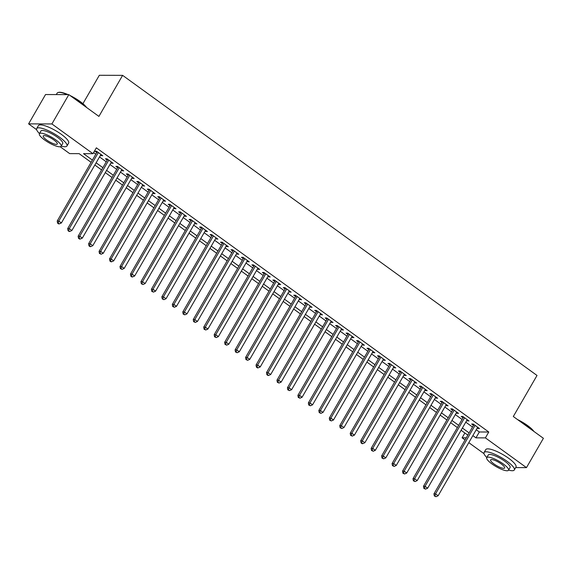 <?xml version="1.0" encoding="UTF-8"?>
<svg xmlns="http://www.w3.org/2000/svg" width="572" height="572" viewBox="0 0 572 572"><rect width="100%" height="100%" fill="white"/><g stroke="black" fill="none" stroke-linecap="round" stroke-linejoin="round"><path stroke-width="0.86" d="M82.919 103.682L99.321 75.282L122.615 75.354L537.015 375.461L513.313 416.516L543.4 438.302L526.469 467.624L515.687 467.589M483.998 453.66L468.79 442.649M465.065 439.954L462.097 437.802L466.294 437.816M464.872 433.004L462.097 437.802M91.105 162.326L79.122 153.646L69.677 153.618L60.21 146.761M36.637 129.687L28.6 123.874L51.895 123.945L92.971 153.689L83.526 153.661L92.399 160.089M51.895 123.945L68.826 94.623L45.531 94.544L28.6 123.874M100.486 155.241L102.781 155.77L96.504 151.222L94.923 151.215L96.761 152.545M110.954 162.82L113.242 163.349L106.964 158.801L105.391 158.794L107.221 160.124M121.414 170.399L123.709 170.928L117.432 166.38L115.859 166.373L117.689 167.703M131.882 177.978L134.177 178.507L127.892 173.959L126.319 173.952L128.149 175.275M142.342 185.557L144.637 186.086L138.36 181.538L136.787 181.531L138.617 182.854M152.81 193.136L155.105 193.658L148.827 189.11L147.247 189.11L149.085 190.433M163.277 200.715L165.565 201.237L159.288 196.689L157.715 196.689L159.545 198.012M173.738 208.294L176.033 208.816L169.755 204.268L168.182 204.268L170.013 205.591M184.205 215.873L186.493 216.395L180.216 211.847L178.643 211.84L180.473 213.17M194.666 223.445L196.961 223.974L190.683 219.426L189.11 219.419L190.941 220.749M205.133 231.024L207.429 231.553L201.151 227.005L199.571 226.998L201.401 228.328M215.601 238.603L217.889 239.132L211.611 234.584L210.038 234.577L211.869 235.907M226.062 246.182L228.357 246.711L222.079 242.163L220.506 242.156L222.336 243.486M236.529 253.761L238.817 254.29L232.539 249.742L230.966 249.735L232.797 251.065M246.99 261.34L249.285 261.869L243.007 257.321L241.434 257.314L243.264 258.637M257.457 268.919L259.752 269.448L253.468 264.9L251.894 264.893L253.725 266.216M267.918 276.498L270.213 277.02L263.935 272.472L262.362 272.472L264.192 273.795M278.385 284.077L280.68 284.599L274.403 280.051L272.83 280.051L274.66 281.374M288.853 291.656L291.141 292.178L284.863 287.63L283.29 287.63L285.121 288.953M299.313 299.235L301.608 299.757L295.331 295.209L293.758 295.202L295.588 296.532M309.781 306.807L312.076 307.336L305.791 302.788L304.218 302.781L306.049 304.111M320.241 314.385L322.536 314.915L316.259 310.367L314.686 310.36L316.516 311.69M330.709 321.964L333.004 322.494L326.726 317.946L325.146 317.939L326.984 319.269M341.177 329.543L343.465 330.073L337.187 325.525L335.614 325.518L337.444 326.848M351.637 337.123L353.932 337.652L347.654 333.104L346.081 333.097L347.912 334.427M362.105 344.702L364.4 345.231L358.115 340.683L356.542 340.676L358.372 341.999M372.565 352.28L374.86 352.802L368.582 348.262L367.009 348.255L368.84 349.578M383.033 359.859L385.328 360.381L379.05 355.834L377.47 355.834L379.308 357.157M393.5 367.438L395.788 367.96L389.511 363.413L387.938 363.413L389.768 364.736M403.961 375.017L406.256 375.539L399.978 370.992L398.405 370.992L400.236 372.315M414.428 382.596L416.723 383.118L410.439 378.571L408.866 378.564L410.696 379.894M424.889 390.168L427.184 390.697L420.906 386.15L419.333 386.143L421.164 387.473M435.356 397.747L437.651 398.276L431.374 393.729L429.794 393.722L431.631 395.052M445.824 405.326L448.112 405.855L441.834 401.308L440.261 401.301L442.092 402.631M456.284 412.905L458.58 413.434L452.302 408.887L450.729 408.88L452.559 410.21M466.752 420.484L469.04 421.013L462.762 416.466L461.189 416.459L463.02 417.782M476.247 429.744L479.336 431.982L488.781 432.017L96.353 147.826L92.971 153.689M93.586 152.631L95.789 154.225M99.514 156.921L106.249 161.804M109.981 164.5L116.717 169.383M120.442 172.079L127.184 176.955M130.909 179.658L137.645 184.534M141.377 187.237L148.112 192.113M151.837 194.816L158.573 199.692M162.305 202.395L169.04 207.271M172.765 209.974L179.508 214.85M183.233 217.553L189.968 222.429M193.701 225.132L200.436 230.008M204.161 232.704L210.896 237.587M214.629 240.283L221.364 245.166M225.089 247.862L231.832 252.745M235.557 255.441L242.292 260.317M246.024 263.02L252.76 267.896M256.485 270.599L263.22 275.475M266.952 278.178L273.688 283.054M277.413 285.757L284.155 290.633M287.88 293.336L294.616 298.212M298.348 300.915L305.083 305.791M308.808 308.494L315.544 313.37M319.276 316.066L326.011 320.949M329.737 323.645L336.472 328.528M340.204 331.224L346.939 336.107M350.672 338.803L357.407 343.679M361.132 346.382L367.868 351.258M371.6 353.961L378.335 358.837M382.06 361.54L388.796 366.416M392.528 369.119L399.263 373.995M402.988 376.698L409.731 381.574M413.456 384.277L420.191 389.153M423.923 391.856L430.659 396.732M434.384 399.428L441.119 404.311M444.852 407.007L451.587 411.89M455.312 414.586L462.054 419.469M465.78 422.165L472.515 427.041M477.212 428.063L479.508 428.592L473.23 424.045L471.657 424.038L473.487 425.361M68.826 94.623L98.913 116.409L122.615 75.354M488.781 432.017L485.399 437.88L526.469 467.624M472.858 435.607L475.954 437.852L485.399 437.88M96.132 162.791L102.867 167.667M106.592 170.37L113.328 175.246M117.06 177.942L123.795 182.825M127.527 185.521L134.263 190.405M137.988 193.1L144.723 197.983M148.455 200.679L155.191 205.555M158.916 208.258L165.651 213.134M169.383 215.837L176.119 220.713M179.844 223.416L186.586 228.292M190.312 230.995L197.047 235.871M200.779 238.574L207.514 243.45M211.24 246.153L217.975 251.029M221.707 253.732L228.442 258.608M232.168 261.304L238.91 266.187M242.635 268.883L249.371 273.766M253.103 276.462L259.838 281.345M263.563 284.041L270.299 288.917M274.031 291.62L280.766 296.496M284.491 299.199L291.234 304.075M294.959 306.778L301.694 311.654M305.427 314.357L312.162 319.233M315.887 321.936L322.622 326.812M326.355 329.515L333.09 334.391M336.815 337.087L343.558 341.97M347.283 344.666L354.018 349.549M357.75 352.245L364.486 357.128M368.211 359.824L374.946 364.707M378.678 367.403L385.414 372.279M389.139 374.982L395.874 379.858M399.606 382.561L406.342 387.437M410.067 390.14L416.809 395.016M420.534 397.719L427.27 402.595M431.002 405.298L437.737 410.174M441.462 412.877L448.198 417.753M451.93 420.449L458.665 425.332M462.391 428.028L469.133 432.911M467.839 435.149L461.103 430.273M457.371 427.57L450.636 422.694M446.904 419.991L440.168 415.115M436.443 412.412L429.708 407.536M425.976 404.833L419.24 399.957M415.515 397.261L408.78 392.378M405.047 389.682L398.312 384.799M394.587 382.103L387.845 377.22M384.119 374.524L377.384 369.648M373.652 366.945L366.917 362.069M363.191 359.366L356.456 354.49M352.724 351.787L345.988 346.911M342.263 344.208L335.521 339.332M331.796 336.629L325.06 331.753M321.328 329.05L314.593 324.174M310.868 321.471L304.132 316.595M300.4 313.899L293.665 309.016M289.94 306.32L283.197 301.437M279.472 298.741L272.737 293.858M269.004 291.162L262.269 286.286M258.544 283.583L251.809 278.707M248.076 276.004L241.341 271.128M237.616 268.425L230.881 263.549M227.148 260.846L220.413 255.97M216.681 253.267L209.945 248.391M206.22 245.688L199.485 240.812M195.753 238.109L189.017 233.233M185.292 230.537L178.557 225.654M174.825 222.958L168.089 218.075M164.364 215.379L157.622 210.496M153.897 207.8L147.161 202.924M143.429 200.221L136.694 195.345M132.969 192.642L126.233 187.766M122.501 185.063L115.766 180.187M112.04 177.484L105.298 172.608M101.573 169.905L94.838 165.029M479.336 431.982L475.954 437.852M478.399 427.784L477.935 428.585M467.932 420.206L467.467 421.006M457.464 412.627L457.007 413.427M447.004 405.047L446.539 405.848M436.536 397.468L436.078 398.269M426.076 389.889L425.611 390.69M415.608 382.31L415.143 383.111M405.14 374.739L404.683 375.539M394.68 367.16L394.215 367.96M384.212 359.581L383.755 360.381M373.752 352.002L373.287 352.802M363.284 344.423L362.82 345.223M352.817 336.844L352.359 337.644M342.356 329.265L341.892 330.065M331.889 321.686L331.431 322.486M321.428 314.107L320.963 314.907M310.961 306.528L310.496 307.328M300.493 298.956L300.035 299.749M290.033 291.377L289.568 292.178M279.565 283.798L279.107 284.599M269.105 276.219L268.64 277.02M258.637 268.64L258.172 269.441M248.177 261.061L247.712 261.862M237.709 253.482L237.244 254.283M227.241 245.903L226.784 246.704M216.781 238.324L216.316 239.125M206.313 230.745L205.856 231.546M195.853 223.166L195.388 223.967M185.385 215.594L184.92 216.388M174.918 208.015L174.46 208.816M164.457 200.436L163.992 201.237M153.99 192.857L153.532 193.658M143.529 185.278L143.064 186.079M133.061 177.699L132.597 178.5M122.594 170.12L122.136 170.921M112.133 162.541L111.669 163.342M101.666 154.962L101.208 155.763M473.945 424.56L433.941 493.865L435.514 493.872L475.06 425.368M434.942 495.96L434.312 495.96L435.993 496.718L434.942 495.96L435.514 493.872L438.131 495.767L477.677 427.263M433.941 493.865L434.312 495.96M435.993 496.718L438.131 495.767M517.503 419.548A17.038 4.147 30 0 1 527.52 425.504A17.038 4.147 30 0 1 533.933 431.445M533.404 431.066A17.453 4.254 -150 0 0 527.506 425.854A17.453 4.254 -150 0 0 519.011 420.642M508.594 470.091A17.453 4.254 -150 0 0 514.307 469.984A17.453 4.254 -150 0 0 507.057 461.282A17.453 4.254 -150 0 0 484.069 452.523A17.453 4.254 -150 0 0 486.829 457.521M514.307 469.984L515.994 467.052A17.453 4.254 -150 0 0 508.751 458.344A17.453 4.254 -150 0 0 485.764 449.592L484.069 452.523M486.743 457.664L488.302 454.969A12.57 3.06 30 0 1 504.854 461.275A12.57 3.06 30 0 1 510.074 467.538L508.515 470.234A12.57 3.06 -150 0 0 503.296 463.971A12.57 3.06 -150 0 0 486.743 457.664A12.57 3.06 -150 0 0 491.963 463.935A12.57 3.06 -150 0 0 508.515 470.234M501.279 463.963A8.101 1.973 -150 0 0 490.612 459.902A8.101 1.973 -150 0 0 493.979 463.942A8.101 1.973 -150 0 0 504.64 468.003A8.101 1.973 -150 0 0 501.279 463.963M70.141 95.574A17.038 4.147 30 0 1 80.159 101.53A17.038 4.147 30 0 1 86.572 107.472M86.043 107.086A17.453 4.254 -150 0 0 80.144 101.88A17.453 4.254 -150 0 0 71.65 96.668M61.233 146.117A17.453 4.254 -150 0 0 66.938 146.01A17.453 4.254 -150 0 0 59.688 137.301A17.453 4.254 -150 0 0 36.701 128.55A17.453 4.254 -150 0 0 39.461 133.548M66.938 146.01L68.633 143.071A17.453 4.254 -150 0 0 61.383 134.37A17.453 4.254 -150 0 0 38.395 125.618L36.701 128.55M39.382 133.691L40.934 130.995A12.57 3.06 30 0 1 57.486 137.294A12.57 3.06 30 0 1 62.706 143.565L61.147 146.26A12.57 3.06 -150 0 0 55.927 139.997A12.57 3.06 -150 0 0 39.382 133.691A12.57 3.06 -150 0 0 44.595 139.961A12.57 3.06 -150 0 0 61.147 146.26M53.918 139.99A8.101 1.973 -150 0 0 43.25 135.929A8.101 1.973 -150 0 0 46.611 139.968A8.101 1.973 -150 0 0 57.279 144.03A8.101 1.973 -150 0 0 53.918 139.99M67.317 94.616A17.453 4.254 -150 0 0 58.172 92.485A17.453 4.254 -150 0 0 57.157 93.129L56.313 94.58M58.172 92.485L58.716 92.357A17.038 4.147 30 0 1 68.061 94.623M463.484 416.988L423.473 486.286L425.046 486.293L464.593 417.789M424.481 488.381L423.852 488.381L425.525 489.139L424.481 488.381L425.046 486.293L427.663 488.188L467.21 419.684M423.473 486.286L423.852 488.381M425.525 489.139L427.663 488.188M453.017 409.409L413.005 478.707L414.586 478.714L454.132 410.21M414.014 480.802L413.384 480.802L415.058 481.56L414.014 480.802L414.586 478.714L417.195 480.609L456.749 412.105M413.005 478.707L413.384 480.802M415.058 481.56L417.195 480.609M442.556 401.83L402.545 471.128L404.118 471.135L443.665 402.631M403.553 473.223L402.917 473.223L404.597 473.981L403.553 473.223L404.118 471.135L406.735 473.03L446.282 404.526M402.545 471.128L402.917 473.223M404.597 473.981L406.735 473.03M432.089 394.251L392.077 463.549L393.65 463.556L433.204 395.052M393.086 465.651L392.456 465.644L394.129 466.409L393.086 465.651L393.65 463.556L396.267 465.451L435.821 396.947M392.077 463.549L392.456 465.644M394.129 466.409L396.267 465.451M421.628 386.672L381.617 455.97L383.19 455.977L422.737 387.48M382.618 458.072L381.989 458.065L383.669 458.83L382.618 458.072L383.19 455.977L385.807 457.872L425.353 389.375M381.617 455.97L381.989 458.065M383.669 458.83L385.807 457.872M411.161 379.093L371.149 448.391L372.722 448.398L412.269 379.901M372.157 450.493L371.528 450.486L373.201 451.251L372.157 450.493L372.722 448.398L375.339 450.293L414.886 381.796M371.149 448.391L371.528 450.486M373.201 451.251L375.339 450.293M400.693 371.514L360.682 440.819L362.262 440.819L401.809 372.322M361.69 442.914L361.061 442.914L362.105 443.672L362.741 443.672L361.69 442.914L362.262 440.819L364.872 442.714L404.425 374.217M360.682 440.819L361.061 442.914M362.741 443.672L364.872 442.714M390.233 363.935L350.221 433.24L351.794 433.24L391.341 364.743M351.229 435.335L350.6 435.335L352.273 436.093L351.229 435.335L351.794 433.24L354.411 435.135L393.958 366.638M350.221 433.24L350.6 435.335M352.273 436.093L354.411 435.135M379.765 356.356L339.754 425.661L341.327 425.661L380.881 357.164M340.762 427.756L340.133 427.756L341.806 428.514L340.762 427.756L341.327 425.661L343.944 427.556L383.497 359.059M339.754 425.661L340.133 427.756M341.806 428.514L343.944 427.556M369.305 348.777L329.293 418.082L330.866 418.089L370.413 349.585M330.294 420.177L329.665 420.177L331.345 420.935L330.294 420.177L330.866 418.089L333.483 419.984L373.03 351.48M329.293 418.082L329.665 420.177M331.345 420.935L333.483 419.984M358.837 341.198L318.826 410.503L320.399 410.51L359.952 342.006M319.834 412.598L319.205 412.598L320.878 413.356L319.834 412.598L320.399 410.51L323.016 412.405L362.562 343.901M318.826 410.503L319.205 412.598M320.878 413.356L323.016 412.405M348.369 333.626L308.358 402.924L309.938 402.931L349.485 334.427M309.366 405.019L308.737 405.019L310.417 405.777L309.366 405.019L309.938 402.931L312.555 404.826L352.102 336.322M308.358 402.924L308.737 405.019M310.417 405.777L312.555 404.826M337.909 326.047L297.898 395.345L299.471 395.352L339.017 326.848M298.906 397.44L298.277 397.44L299.95 398.198L298.906 397.44L299.471 395.352L302.087 397.247L341.634 328.743M297.898 395.345L298.277 397.44M299.95 398.198L302.087 397.247M327.441 318.468L287.43 387.766L289.003 387.773L328.557 319.269M288.438 389.861L287.809 389.861L289.482 390.619L288.438 389.861L289.003 387.773L291.62 389.668L331.174 321.164M287.43 387.766L287.809 389.861M289.482 390.619L291.62 389.668M316.981 310.889L276.97 380.187L278.543 380.194L318.089 311.69M277.971 382.289L277.341 382.282L279.022 383.047L277.971 382.289L278.543 380.194L281.159 382.089L320.706 313.585M276.97 380.187L277.341 382.282M279.022 383.047L281.159 382.089M306.513 303.31L266.502 372.608L268.075 372.615L307.629 304.118M267.51 374.71L266.881 374.703L267.925 375.461L268.554 375.468L267.51 374.71L268.075 372.615L270.692 374.51L310.238 306.013M266.502 372.608L266.881 374.703M268.554 375.468L270.692 374.51M296.046 295.731L256.041 365.029L257.615 365.036L297.161 296.539M257.042 367.131L256.413 367.124L257.464 367.882L258.094 367.889L257.042 367.131L257.615 365.036L260.231 366.931L299.778 298.434M256.041 365.029L256.413 367.124M258.094 367.889L260.231 366.931M285.585 288.152L245.574 357.457L247.147 357.457L286.694 288.96M246.582 359.552L245.953 359.552L247.626 360.31L246.582 359.552L247.147 357.457L249.764 359.352L289.31 290.855M245.574 357.457L245.953 359.552M247.626 360.31L249.764 359.352M275.118 280.573L235.106 349.878L236.679 349.878L276.233 281.381M236.114 351.973L235.485 351.973L237.158 352.731L236.114 351.973L236.679 349.878L239.296 351.773L278.85 283.276M235.106 349.878L235.485 351.973M237.158 352.731L239.296 351.773M264.657 272.994L224.646 342.299L226.219 342.299L265.765 273.802M225.647 344.394L225.018 344.394L226.698 345.152L225.647 344.394L226.219 342.299L228.836 344.194L268.382 275.697M224.646 342.299L225.018 344.394M226.698 345.152L228.836 344.194M254.19 265.415L214.178 334.72L215.751 334.727L255.305 266.223M215.186 336.815L214.557 336.815L216.23 337.573L215.186 336.815L215.751 334.727L218.368 336.622L257.922 268.118M214.178 334.72L214.557 336.815M216.23 337.573L218.368 336.622M243.722 257.843L203.718 327.141L205.291 327.148L244.837 258.644M204.719 329.236L204.09 329.236L205.77 329.994L204.719 329.236L205.291 327.148L207.908 329.043L247.454 260.539M203.718 327.141L204.09 329.236M205.77 329.994L207.908 329.043M233.262 250.264L193.25 319.562L194.823 319.569L234.37 251.065M194.258 321.657L193.629 321.657L195.302 322.415L194.258 321.657L194.823 319.569L197.44 321.464L236.987 252.96M193.25 319.562L193.629 321.657M195.302 322.415L197.44 321.464M222.794 242.685L182.783 311.983L184.363 311.99L223.909 243.486M183.791 314.078L183.162 314.078L184.835 314.836L183.791 314.078L184.363 311.99L186.972 313.885L226.526 245.381M182.783 311.983L183.162 314.078M184.835 314.836L186.972 313.885M212.334 235.106L172.322 304.404L173.895 304.411L213.442 235.907M173.33 306.499L172.694 306.499L174.374 307.257L173.33 306.499L173.895 304.411L176.512 306.306L216.059 237.802M172.322 304.404L172.694 306.499M174.374 307.257L176.512 306.306M201.866 227.527L161.855 296.825L163.428 296.832L202.981 228.335M162.863 298.927L162.233 298.92L163.907 299.685L162.863 298.927L163.428 296.832L166.044 298.727L205.598 230.223M161.855 296.825L162.233 298.92M163.907 299.685L166.044 298.727M191.405 219.948L151.394 289.246L152.967 289.253L192.514 220.756M152.395 291.348L151.766 291.341L153.446 292.106L152.395 291.348L152.967 289.253L155.584 291.148L195.131 222.651M151.394 289.246L151.766 291.341M153.446 292.106L155.584 291.148M180.938 212.369L140.926 281.674L142.5 281.674L182.046 213.177M141.935 283.769L141.305 283.762L142.979 284.527L141.935 283.769L142.5 281.674L145.116 283.569L184.663 215.072M140.926 281.674L141.305 283.762M142.979 284.527L145.116 283.569M170.47 204.79L130.459 274.095L132.039 274.095L171.586 205.598M131.467 276.19L130.838 276.19L131.882 276.948L132.518 276.948L131.467 276.19L132.039 274.095L134.649 275.99L174.203 207.493M130.459 274.095L130.838 276.19M132.518 276.948L134.649 275.99M160.01 197.211L119.998 266.516L121.571 266.516L161.118 198.019M121.007 268.611L120.37 268.611L122.05 269.369L121.007 268.611L121.571 266.516L124.188 268.411L163.735 199.914M119.998 266.516L120.37 268.611M122.05 269.369L124.188 268.411M149.542 189.632L109.531 258.937L111.104 258.937L150.658 190.44M110.539 261.032L109.91 261.032L110.954 261.79L111.583 261.79L110.539 261.032L111.104 258.937L113.721 260.832L153.275 192.335M109.531 258.937L109.91 261.032M111.583 261.79L113.721 260.832M139.082 182.053L99.07 251.358L100.643 251.365L140.19 182.861M100.071 253.453L99.442 253.453L101.122 254.211L100.071 253.453L100.643 251.365L103.26 253.26L142.807 184.756M99.07 251.358L99.442 253.453M101.122 254.211L103.26 253.26M128.614 174.481L88.603 243.779L90.176 243.786L129.73 175.282M89.611 245.874L88.982 245.874L90.026 246.632L90.655 246.632L89.611 245.874L90.176 243.786L92.793 245.681L132.339 177.177M88.603 243.779L88.982 245.874M90.655 246.632L92.793 245.681M118.147 166.902L78.135 236.2L79.715 236.207L119.262 167.703M79.143 238.295L78.514 238.295L79.558 239.053L80.194 239.053L79.143 238.295L79.715 236.207L82.325 238.102L121.879 169.598M78.135 236.2L78.514 238.295M80.194 239.053L82.325 238.102M107.686 159.323L67.675 228.621L69.248 228.628L108.794 160.124M68.683 230.716L68.054 230.716L69.098 231.474L69.727 231.474L68.683 230.716L69.248 228.628L71.865 230.523L111.411 162.019M67.675 228.621L68.054 230.716M69.727 231.474L71.865 230.523M97.219 151.744L57.207 221.042L58.78 221.049L98.334 152.545M58.215 223.137L57.586 223.137L58.63 223.895L59.259 223.895L58.215 223.137L58.78 221.049L61.397 222.944L100.951 154.44M57.207 221.042L57.586 223.137M59.259 223.895L61.397 222.944"/></g></svg>
